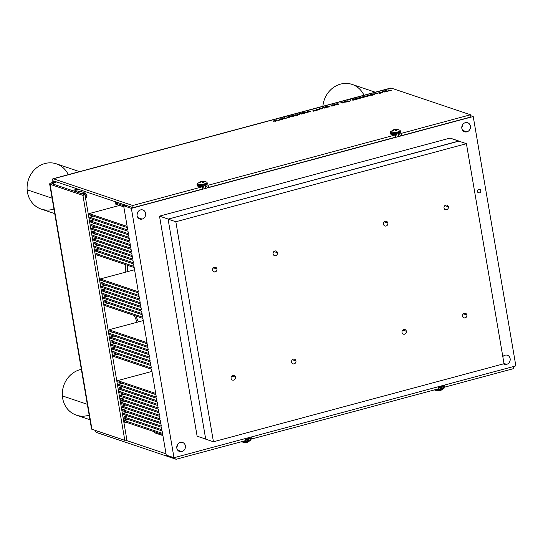 <?xml version="1.0" encoding="UTF-8"?>
<svg xmlns="http://www.w3.org/2000/svg" width="543" height="543" viewBox="0 0 543 543"><rect width="100%" height="100%" fill="white"/><g stroke="black" fill="none" stroke-linecap="round" stroke-linejoin="round"><path stroke-width="0.81" d="M448.382 206.835L444.819 205.634L448.382 206.835A2.437 2.192 108.6 0 0 444.778 205.675A2.437 2.192 108.6 0 0 445.423 209.727A2.437 2.192 108.6 0 0 448.382 206.835A2.437 2.192 -71.4 0 1 444.018 208.003A2.437 2.192 -71.4 0 1 448.382 206.835M466.871 315.015L463.308 313.82L466.871 315.015A2.437 2.192 108.6 0 0 463.267 313.854A2.437 2.192 108.6 0 0 463.912 317.913A2.437 2.192 108.6 0 0 466.871 315.015A2.437 2.192 -71.4 0 1 462.514 316.189A2.437 2.192 -71.4 0 1 466.871 315.015M387.872 223.085L384.308 221.89L387.872 223.085A2.437 2.192 108.6 0 0 384.268 221.924A2.437 2.192 108.6 0 0 384.912 225.983A2.437 2.192 108.6 0 0 387.872 223.085A2.437 2.192 -71.4 0 1 383.507 224.259A2.437 2.192 -71.4 0 1 387.872 223.085M406.368 331.271L402.804 330.069L406.368 331.271A2.437 2.192 108.6 0 0 402.763 330.11A2.437 2.192 108.6 0 0 403.408 334.169A2.437 2.192 108.6 0 0 406.368 331.271A2.437 2.192 -71.4 0 1 402.003 332.445A2.437 2.192 -71.4 0 1 406.368 331.271M277.453 252.746L273.889 251.545L277.453 252.746A2.437 2.192 108.6 0 0 273.848 251.585A2.437 2.192 108.6 0 0 274.493 255.644A2.437 2.192 108.6 0 0 277.453 252.746A2.437 2.192 -71.4 0 1 273.088 253.92A2.437 2.192 -71.4 0 1 277.453 252.746M216.942 269.002L213.379 267.801L216.942 269.002A2.437 2.192 108.6 0 0 213.338 267.842A2.437 2.192 108.6 0 0 213.983 271.9A2.437 2.192 108.6 0 0 216.942 269.002A2.437 2.192 -71.4 0 1 212.584 270.176A2.437 2.192 -71.4 0 1 216.942 269.002M295.949 360.932L292.378 359.731L295.949 360.932A2.437 2.192 108.6 0 0 292.338 359.771A2.437 2.192 108.6 0 0 292.989 363.83A2.437 2.192 108.6 0 0 295.949 360.932A2.437 2.192 -71.4 0 1 291.584 362.106A2.437 2.192 -71.4 0 1 295.949 360.932M235.438 377.188L231.875 375.987L235.438 377.188A2.437 2.192 108.6 0 0 231.834 376.027A2.437 2.192 108.6 0 0 232.479 380.08A2.437 2.192 108.6 0 0 235.438 377.188A2.437 2.192 -71.4 0 1 231.074 378.362A2.437 2.192 -71.4 0 1 235.438 377.188M168.092 219.134L175.837 221.741L466.417 143.685L458.672 141.078L168.092 219.134L458.672 141.078L466.417 143.685L175.837 221.741L213.447 441.778L504.026 363.722L466.417 143.685L504.026 363.722L213.447 441.778L175.837 221.741L168.092 219.134L205.709 439.172L168.092 219.134M205.709 439.172L213.447 441.778L205.709 439.172M159.513 216.141L197.123 436.178L205.688 439.063L197.123 436.178L159.513 216.141L168.262 219.094L159.513 216.141L450.093 138.085L159.513 216.141M168.262 219.094L458.842 141.037L450.093 138.085L458.862 141.146L168.262 219.094M138.377 321.89A128.847 115.917 -71.4 0 1 135.954 316.046A128.847 115.917 108.6 0 0 138.377 321.89M127.354 271.69A128.847 115.917 -71.4 0 1 127.361 265.249A128.847 115.917 108.6 0 0 127.354 271.69M125.786 264.719A128.847 115.917 108.6 0 0 125.8 272.111A128.847 115.917 -71.4 0 1 125.786 264.719M134.372 315.517A128.847 115.917 108.6 0 0 137.182 322.216A128.847 115.917 -71.4 0 1 134.372 315.517M134.27 268.032A121.211 109.048 108.6 0 0 134.284 269.83A121.211 109.048 -71.4 0 1 134.27 268.032M246.997 438.126A2.634 0.591 170.3 0 1 248.28 438.561A2.634 0.591 170.3 0 1 246.006 439.402L245.843 438.439L246.006 439.402A2.634 0.591 -9.7 0 0 248.334 438.411L248.226 437.794M250.153 438.574A4.873 1.093 170.3 0 1 246.244 439.871A4.873 1.093 170.3 0 1 245.551 439.993A4.873 1.093 -9.7 0 0 246.244 439.871A4.873 1.093 -9.7 0 0 250.153 438.574M243.427 441.194A5.152 1.154 -9.7 0 0 246.427 440.848A5.152 1.154 -9.7 0 0 250.975 438.9A5.152 1.154 -9.7 0 0 250.954 438.839A5.152 1.154 170.3 0 1 250.975 438.9A5.152 1.154 170.3 0 1 246.427 440.848A5.152 1.154 170.3 0 1 243.427 441.194M246.488 441.215L246.427 440.848L246.488 441.215A5.152 1.154 170.3 0 1 242.171 441.534A5.152 1.154 -9.7 0 0 246.488 441.215A5.152 1.154 -9.7 0 0 251.036 439.267A5.152 1.154 170.3 0 1 246.488 441.215M251.009 439.762A5.057 1.134 170.3 0 1 250.886 440.19A5.057 1.134 170.3 0 1 246.576 441.744A5.057 1.134 170.3 0 1 241.323 441.819A5.057 1.134 170.3 0 1 241.248 441.778A5.057 1.134 -9.7 0 0 246.576 441.744A5.057 1.134 -9.7 0 0 251.036 439.925L250.798 438.371M241.323 441.819L245.965 442.674A8.009 0.523 -100.6 0 0 246.04 442.525A7.371 7.168 153.6 0 0 247.085 442.335A8.009 0.523 79.4 0 1 247.017 442.477A8.009 0.523 79.4 0 1 246.916 442.389L246.916 442.375A8.009 0.523 -100.6 0 0 247.085 442.335A7.371 7.168 -26.4 0 1 246.04 442.525A8.009 0.523 79.4 0 1 245.87 442.586A8.009 7.785 -26.4 0 1 243.183 442.457M246.006 439.402A2.634 0.591 170.3 0 1 245.47 439.491A2.634 0.591 -9.7 0 0 246.006 439.402M465.337 122.677A4.772 4.296 108.6 0 0 461.794 127.143A4.772 4.296 108.6 0 0 464.598 131.786A4.772 4.296 108.6 0 0 466.905 131.847L462.724 130.435L466.905 131.847A4.772 4.296 108.6 0 0 470.448 127.374A4.772 4.296 108.6 0 0 467.645 122.738A4.772 4.296 108.6 0 0 465.337 122.677A4.772 4.296 -71.4 0 1 470.394 126.112A4.772 4.296 -71.4 0 1 466.905 131.847A4.772 4.296 -71.4 0 1 461.849 128.413A4.772 4.296 -71.4 0 1 465.337 122.677M140.569 209.917A4.772 4.296 108.6 0 0 137.026 214.383A4.772 4.296 108.6 0 0 139.829 219.026A4.772 4.296 108.6 0 0 142.137 219.087L137.956 217.675L142.137 219.087A4.772 4.296 108.6 0 0 145.68 214.614A4.772 4.296 108.6 0 0 142.877 209.978A4.772 4.296 108.6 0 0 140.569 209.917A4.772 4.296 -71.4 0 1 145.626 213.351A4.772 4.296 -71.4 0 1 142.137 219.087A4.772 4.296 -71.4 0 1 137.08 215.646A4.772 4.296 -71.4 0 1 140.569 209.917M478.838 189.344A1.846 1.663 108.6 0 0 478.553 192.867A1.846 1.663 108.6 0 0 479.449 192.894L477.826 192.344L479.449 192.894A1.846 1.663 108.6 0 0 479.734 189.364A1.846 1.663 108.6 0 0 478.838 189.344A1.846 1.663 -71.4 0 1 479.449 192.894A1.846 1.663 -71.4 0 1 478.838 189.344M505.078 355.183A4.772 4.296 108.6 0 0 502.811 356.622A4.772 4.296 -71.4 0 1 505.078 355.183A4.772 4.296 -71.4 0 1 510.135 358.618A4.772 4.296 -71.4 0 1 506.646 364.353L503.979 363.45L506.646 364.353A4.772 4.296 108.6 0 0 510.189 359.88A4.772 4.296 108.6 0 0 507.386 355.244A4.772 4.296 108.6 0 0 505.078 355.183M503.47 363.871A4.772 4.296 108.6 0 0 504.338 364.292A4.772 4.296 108.6 0 0 506.646 364.353A4.772 4.296 -71.4 0 1 503.47 363.871M180.317 442.423A4.772 4.296 108.6 0 0 176.774 446.889A4.772 4.296 108.6 0 0 179.577 451.532A4.772 4.296 108.6 0 0 181.885 451.593L177.704 450.181L181.885 451.593A4.772 4.296 108.6 0 0 185.428 447.12A4.772 4.296 108.6 0 0 182.618 442.484A4.772 4.296 108.6 0 0 180.317 442.423A4.772 4.296 -71.4 0 1 185.373 445.857A4.772 4.296 -71.4 0 1 181.885 451.593A4.772 4.296 -71.4 0 1 176.828 448.151A4.772 4.296 -71.4 0 1 180.317 442.423M154.429 432.723L154.253 431.699L154.429 432.723L162.914 435.581L154.429 432.723M96.118 254.728L95.914 253.554L99.742 252.529L95.914 253.554L133.985 266.375L95.914 253.554L96.118 254.728L134.189 267.55L96.118 254.728M95.493 251.097L95.296 249.923L99.118 248.898L95.296 249.923L133.368 262.744L95.296 249.923L95.493 251.097L133.571 263.918L95.493 251.097M94.876 247.465L94.672 246.291L98.5 245.266L94.672 246.291L132.75 259.113L94.672 246.291L94.876 247.465L132.947 260.287L94.876 247.465M94.251 243.834L94.054 242.66L97.876 241.635L94.054 242.66L132.125 255.481L94.054 242.66L94.251 243.834L132.329 256.656L94.251 243.834M93.634 240.203L93.43 239.029L97.258 238.004L93.43 239.029L131.508 251.85L93.43 239.029L93.634 240.203L131.705 253.024L93.634 240.203M115.333 203.998L115.136 202.824L117.071 202.301L115.136 202.824L115.333 203.998L123.811 206.856L115.333 203.998M177.697 444.31A4.772 4.296 -71.4 0 1 176.76 447.099A4.772 4.296 108.6 0 0 177.697 444.31M142.877 318.374L147.017 342.619L108.946 329.798L109.15 330.972L147.221 343.794L147.642 346.251L109.571 333.429L109.767 334.603L147.839 347.425L148.259 349.882L110.188 337.06L110.392 338.235L148.463 351.05L148.884 353.507L110.813 340.692L111.01 341.859L149.081 354.681L149.501 357.138L111.43 344.316L111.634 345.491L149.705 358.312L150.126 360.769L112.048 347.948L112.252 349.122L150.323 361.943L150.744 364.401L112.672 351.579L112.869 352.753L150.947 365.575L151.361 368.032L113.29 355.21L113.494 356.384L151.565 369.206L155.705 393.444L117.634 380.623L117.838 381.797L155.909 394.618L156.33 397.076L118.259 384.254L118.455 385.428L156.527 398.25L156.947 400.707L118.876 387.885L119.08 389.06L157.151 401.881L157.572 404.338L119.501 391.517L119.698 392.691L157.769 405.512L158.189 407.969L120.118 395.148L120.322 396.322L158.393 409.144L158.814 411.601L120.736 398.779L120.94 399.953L159.011 412.775L159.432 415.232L121.361 402.411L121.557 403.585L159.635 416.406L160.056 418.863L121.978 406.042L122.182 407.216L160.253 420.031L160.674 422.488L122.603 409.673L122.799 410.841L160.877 423.662L161.291 426.119L123.22 413.298L123.424 414.472L161.495 427.293L161.916 429.751L123.845 416.929L124.042 418.103L162.113 430.925L162.533 433.382L124.462 420.56L124.666 421.735L162.737 434.556L166.253 455.129L173.991 457.735L131.365 208.363L123.628 205.756L127.164 226.438L89.086 213.616L89.29 214.79L127.361 227.612L127.781 230.069L89.71 217.248L89.907 218.422L127.985 231.243L128.406 233.7L90.328 220.879L90.532 222.053L128.603 234.875L129.024 237.332L90.953 224.51L91.149 225.684L129.22 238.506L129.641 240.963L91.57 228.141L91.774 229.316L129.845 242.137L130.266 244.594L92.195 231.773L92.391 232.947L130.463 245.762L130.883 248.219L92.812 235.404L93.016 236.572L131.087 249.393L131.508 251.85L131.087 249.393L93.016 236.572L92.812 235.404L130.883 248.219L130.463 245.762L92.391 232.947L92.195 231.773L130.266 244.594L129.845 242.137L91.774 229.316L91.57 228.141L129.641 240.963L129.22 238.506L91.149 225.684L90.953 224.51L129.024 237.332L128.603 234.875L90.532 222.053L90.328 220.879L128.406 233.7L127.985 231.243L89.907 218.422L89.71 217.248L127.781 230.069L127.361 227.612L89.29 214.79L89.086 213.616L127.164 226.438L123.628 205.756L131.365 208.363L173.991 457.735L166.253 455.129L162.737 434.556L124.666 421.735L124.462 420.56L162.533 433.382L162.113 430.925L124.042 418.103L123.845 416.929L161.916 429.751L161.495 427.293L123.424 414.472L123.22 413.298L161.291 426.119L160.877 423.662L122.799 410.841L122.603 409.673L160.674 422.488L160.253 420.031L122.182 407.216L121.978 406.042L160.056 418.863L159.635 416.406L121.557 403.585L121.361 402.411L159.432 415.232L159.011 412.775L120.94 399.953L120.736 398.779L158.814 411.601L158.393 409.144L120.322 396.322L120.118 395.148L158.189 407.969L157.769 405.512L119.698 392.691L119.501 391.517L157.572 404.338L157.151 401.881L119.08 389.06L118.876 387.885L156.947 400.707L156.527 398.25L118.455 385.428L118.259 384.254L156.33 397.076L155.909 394.618L117.838 381.797L117.634 380.623L155.705 393.444L151.565 369.206L113.494 356.384L113.29 355.21L151.361 368.032L150.947 365.575L112.869 352.753L112.672 351.579L150.744 364.401L150.323 361.943L112.252 349.122L112.048 347.948L150.126 360.769L149.705 358.312L111.634 345.491L111.43 344.316L149.501 357.138L149.081 354.681L111.01 341.859L110.813 340.692L148.884 353.507L148.463 351.05L110.392 338.235L110.188 337.06L148.259 349.882L147.839 347.425L109.767 334.603L109.571 333.429L147.642 346.251L147.221 343.794L109.15 330.972L108.946 329.798L147.017 342.619L142.877 318.374L104.806 305.553L142.877 318.374M131.705 253.024L132.125 255.481L131.705 253.024M132.329 256.656L132.75 259.113L132.329 256.656M132.947 260.287L133.368 262.744L132.947 260.287M133.571 263.918L133.985 266.375L133.571 263.918M134.189 267.55L138.329 291.788L100.258 278.966L100.462 280.14L138.533 292.962L138.954 295.419L100.883 282.598L101.079 283.772L139.151 296.593L139.571 299.05L101.5 286.229L101.704 287.403L139.775 300.225L140.196 302.682L102.125 289.86L102.322 291.034L140.393 303.856L140.813 306.313L102.742 293.491L102.946 294.666L141.017 307.487L141.438 309.944L103.36 297.123L103.564 298.297L141.635 311.119L142.056 313.576L103.984 300.754L104.181 301.928L142.259 314.743L142.673 317.2L104.602 304.385L104.806 305.553L104.602 304.385L142.673 317.2L142.259 314.743L104.181 301.928L103.984 300.754L142.056 313.576L141.635 311.119L103.564 298.297L103.36 297.123L141.438 309.944L141.017 307.487L102.946 294.666L102.742 293.491L140.813 306.313L140.393 303.856L102.322 291.034L102.125 289.86L140.196 302.682L139.775 300.225L101.704 287.403L101.5 286.229L139.571 299.05L139.151 296.593L101.079 283.772L100.883 282.598L138.954 295.419L138.533 292.962L100.462 280.14L100.258 278.966L138.329 291.788L134.189 267.55M123.743 205.722L115.136 202.824L123.743 205.722M137.956 211.804A4.772 4.296 -71.4 0 1 137.012 214.594A4.772 4.296 108.6 0 0 137.956 211.804M462.717 124.564A4.772 4.296 -71.4 0 1 461.781 127.354A4.772 4.296 108.6 0 0 462.717 124.564M119.582 205.43L89.086 213.616L119.582 205.43M93.532 216.223L89.71 217.248L93.532 216.223M94.156 219.854L90.328 220.879L94.156 219.854M94.774 223.478L90.953 224.51L94.774 223.478M95.398 227.11L91.57 228.141L95.398 227.11M96.016 230.741L92.195 231.773L96.016 230.741M96.64 234.372L92.812 235.404L96.64 234.372M134.562 269.756L100.258 278.966L134.562 269.756M104.704 281.573L100.883 282.598L104.704 281.573M105.328 285.204L101.5 286.229L105.328 285.204M105.946 288.835L102.125 289.86L105.946 288.835M106.571 292.467L102.742 293.491L106.571 292.467M107.188 296.091L103.36 297.123L107.188 296.091M107.806 299.722L103.984 300.754L107.806 299.722M108.43 303.354L104.602 304.385L108.43 303.354M143.257 320.58L108.946 329.798L143.257 320.58M113.392 332.397L109.571 333.429L113.392 332.397M114.016 336.029L110.188 337.06L114.016 336.029M114.634 339.66L110.813 340.692L114.634 339.66M115.259 343.291L111.43 344.316L115.259 343.291M115.876 346.923L112.048 347.948L115.876 346.923M116.494 350.554L112.672 351.579L116.494 350.554M117.118 354.185L113.29 355.21L117.118 354.185M151.945 371.412L117.634 380.623L151.945 371.412M122.08 383.229L118.259 384.254L122.08 383.229M122.704 386.86L118.876 387.885L122.704 386.86M123.322 390.492L119.501 391.517L123.322 390.492M123.947 394.123L120.118 395.148L123.947 394.123M124.564 397.748L120.736 398.779L124.564 397.748M125.182 401.379L121.361 402.411L125.182 401.379M125.806 405.01L121.978 406.042L125.806 405.01M126.424 408.641L122.603 409.673L126.424 408.641M127.048 412.273L123.22 413.298L127.048 412.273M127.666 415.904L123.845 416.929L127.666 415.904M128.291 419.535L124.462 420.56L128.291 419.535M515.85 365.907L173.991 457.735L515.85 365.907L473.224 116.535L131.365 208.363L473.224 116.535L470.632 115.659L473.224 116.535L515.85 365.907M125.677 205.206L123.628 205.756L125.677 205.206M248.26 437.984A3.265 0.733 170.3 0 1 248.66 438.072L251.504 439.029L438.805 388.713L438.459 386.697L438.805 388.713L251.504 439.029L251.158 437.006L251.504 439.029L248.66 438.072A3.265 0.733 -9.7 0 0 248.26 437.984M245.314 438.581L245.653 440.597L245.314 438.581M444.303 385.123L444.649 387.145L513.861 368.554L513.515 366.532L513.861 368.554L444.649 387.145L444.303 385.123M441.744 385.815L444.649 387.145L441.744 385.815M441.405 386.1A3.265 0.733 170.3 0 1 441.805 386.182A3.265 0.733 -9.7 0 0 441.405 386.1M175.762 457.26L176.102 459.276L245.653 440.597L176.102 459.276L96.803 432.574L176.102 459.276L175.762 457.26M390.376 88.285A4.582 1.717 75 0 1 391.177 88.068L470.482 114.777L401.27 133.368L470.482 114.777L470.856 116.976L401.65 135.567L401.27 133.368L401.65 135.567L398.806 134.61L398.623 133.53L398.806 134.61A3.265 0.733 -9.7 0 0 398.406 134.521A3.265 0.733 170.3 0 1 398.806 134.61L401.65 135.567L470.856 116.976L470.482 114.777L391.177 88.068L53.424 178.796A4.582 1.717 -105 0 0 52.277 182.563L53.228 182.882A2.287 0.516 -9.7 0 0 51.918 183.588A2.287 0.516 -9.7 0 0 52.121 183.751L84.98 194.815L52.121 183.751A2.287 0.516 170.3 0 1 53.228 182.882L52.277 182.563A4.582 1.025 -9.7 0 0 50.071 184.301L82.93 195.365L124.802 440.339L126.858 439.789L84.98 194.815L82.93 195.365L50.071 184.301L91.943 429.275L124.802 440.339L82.93 195.365L84.98 194.815L126.858 439.789L124.802 440.339L91.943 429.275A4.582 1.025 170.3 0 1 91.815 428.495M401.27 133.368L399.926 132.913L401.27 133.368M202.654 189.018L202.274 186.819L132.723 205.505L133.103 207.704L202.654 189.018L133.103 207.704L132.723 205.505L202.274 186.819L202.654 189.018M200.93 186.364L202.274 186.819L200.93 186.364M205.254 186.405A3.265 0.733 170.3 0 1 205.654 186.493L205.471 185.414L205.654 186.493L208.498 187.45L208.125 185.251L206.774 184.796L208.125 185.251L208.498 187.45L395.799 137.135L395.426 134.935L208.125 185.251L395.426 134.935L395.799 137.135L208.498 187.45L205.654 186.493A3.265 0.733 -9.7 0 0 205.254 186.405M394.075 134.481L395.426 134.935L394.075 134.481M53.424 178.796L132.723 205.505L53.424 178.796L391.177 88.068A4.582 1.717 -105 0 0 390.743 88.047L52.983 178.776A4.582 1.717 75 0 1 53.424 178.796M126.404 422.318L123.98 422.97L126.404 422.318M125.481 440.156L166.029 453.812L125.481 440.156M94.977 430.3A4.582 1.717 -105 0 0 96.803 432.574A4.582 1.717 75 0 1 94.977 430.3M53.228 182.882A2.287 0.855 75 0 1 53.798 180.995L133.103 207.704L53.798 180.995A2.287 0.855 -105 0 0 53.581 180.989A2.287 0.855 -105 0 0 53.228 182.882L56.648 181.959L53.228 182.882L53.452 184.199L53.228 182.882M49.657 183.968L91.529 428.943A4.582 1.025 -9.7 0 0 91.943 429.275L50.071 184.301A4.582 1.025 170.3 0 1 49.657 183.968A4.582 1.025 170.3 0 1 52.277 182.563A4.582 1.717 75 0 1 52.983 178.776M127.306 419.203L123.512 420.221L127.306 419.203M120.797 402.594A4.351 3.916 -71.4 0 1 120.777 404.223A4.351 3.916 108.6 0 0 120.241 401.094A4.351 3.916 -71.4 0 1 120.797 402.594L120.689 401.976A5.444 4.894 108.6 0 0 120.105 400.272A5.444 4.894 -71.4 0 1 120.736 402.302M122.243 401.84L121.055 399.987L122.243 401.84M120.906 399.763L119.691 397.883L120.906 399.763M120.892 404.915L121.537 403.449L120.892 404.915M81.769 191.862A5.444 4.894 108.6 0 0 77.215 192.202A5.444 4.894 -71.4 0 1 81.769 191.862M85.563 196.491A4.351 3.916 -71.4 0 1 85.55 198.12A4.351 3.916 108.6 0 0 85.013 194.998A4.351 3.916 -71.4 0 1 85.563 196.491L85.461 195.874A5.444 4.894 108.6 0 0 78.294 192.561A5.444 4.894 -71.4 0 1 85.509 196.206M80.778 193.403A4.351 3.916 -71.4 0 1 84.871 194.781A4.351 3.916 108.6 0 0 80.778 193.403M76.672 192.018L76.366 191.536L76.672 192.018M76.407 191.509L76.034 191.801L76.407 191.509L76.746 192.046L76.407 191.509M87.016 195.738L84.09 191.197L87.016 195.738L85.665 198.813L87.016 195.738M79.624 189.697L75.321 190.308L74.839 191.401L75.321 190.308L79.624 189.697M78.545 189.331L74.242 189.941L75.321 190.308L74.242 189.941L73.76 191.034L74.242 189.941L78.545 189.331M375.254 92.208L352.129 84.416A23.858 21.469 108.6 0 0 322.888 106.272A23.858 21.469 -71.4 0 1 340.597 84.111A23.858 21.469 -71.4 0 1 363.986 95.235M367.93 94.177A23.858 21.469 -71.4 0 1 370.625 93.45A23.858 21.469 108.6 0 0 367.93 94.177M89.167 415.123A23.858 21.469 -71.4 0 1 62.377 395.908L87.321 404.304L62.377 395.908A23.858 21.469 -71.4 0 1 81.348 369.355A23.858 21.469 108.6 0 0 62.377 395.908A23.858 21.469 108.6 0 0 76.42 415.178L89.962 419.739M79.549 171.642L56.424 163.85A23.858 21.469 108.6 0 0 27.15 189.806L52.094 198.202L27.15 189.806A23.858 21.469 -71.4 0 1 43.046 164.129A23.858 21.469 -71.4 0 1 68.282 174.663M53.94 209.021A23.858 21.469 -71.4 0 1 27.15 189.806A23.858 21.469 108.6 0 0 41.193 209.075L54.728 213.637M72.219 173.611A23.858 21.469 -71.4 0 1 74.92 172.884A23.858 21.469 108.6 0 0 72.219 173.611M438.615 387.607A2.634 0.591 -9.7 0 0 439.973 387.335L439.803 386.338L439.973 387.335A2.634 0.591 170.3 0 1 438.615 387.607M444.12 387.016L444.113 386.962A5.152 1.154 170.3 0 1 444.12 387.016A5.152 1.154 170.3 0 1 441.174 388.605L441.235 388.971A5.152 1.154 -9.7 0 0 444.181 387.383A5.152 1.154 170.3 0 1 441.235 388.971A5.152 1.154 170.3 0 1 435.316 389.65A5.152 1.154 -9.7 0 0 441.235 388.971L441.174 388.605A5.152 1.154 170.3 0 1 436.579 389.311A5.152 1.154 -9.7 0 0 441.174 388.605A5.152 1.154 -9.7 0 0 444.12 387.016L444.181 388.041A5.057 1.134 -9.7 0 1 440.169 389.772A5.057 1.134 -9.7 0 1 434.665 390.023A1.758 1.581 -71.4 0 1 434.583 389.847A1.758 1.581 108.6 0 0 434.665 390.023A5.057 1.134 170.3 0 1 434.468 389.935L436.755 390.716A7.371 2.763 -105 0 0 436.762 390.716A8.009 7.202 108.6 0 0 436.803 390.722L439.694 390.695A8.009 3 -105 0 0 440.217 390.451A8.009 3 75 0 1 439.226 390.695A8.009 7.202 -71.4 0 1 436.762 390.716M434.4 389.894A5.057 1.134 -9.7 0 0 434.665 390.023A5.057 1.134 170.3 0 0 439.654 389.874A5.057 1.134 170.3 0 0 444.031 388.306L440.807 390.397A8.009 3 75 0 1 440.237 390.451A8.009 3 -105 0 0 441.174 390.193A7.371 6.631 -71.4 0 1 440.217 390.451A7.371 6.631 108.6 0 0 441.174 390.193A8.009 3 75 0 1 440.807 390.397M442.443 389.195A8.009 7.202 -71.4 0 1 441.14 390.03M443.305 386.691A4.873 1.093 170.3 0 1 438.703 388.109A4.873 1.093 -9.7 0 0 443.305 386.691M440.149 386.243A2.634 0.591 170.3 0 1 441.479 386.568A2.634 0.591 170.3 0 1 439.973 387.335A2.634 0.591 -9.7 0 0 441.479 386.528L441.378 385.91M204.025 188.842L203.537 185.964L204.025 188.842M200.068 181.851A8.009 3 75 0 1 201.053 181.606A8.009 3 -105 0 0 200.435 181.647L197.204 183.744A5.057 1.134 -9.7 0 0 197.516 184.464A5.057 1.134 170.3 0 1 197.055 184.002L197.055 184.661A5.152 1.154 -9.7 0 0 197.523 185.034A5.152 1.154 170.3 0 1 197.055 184.661L197.632 186.052A4.873 1.093 -9.7 0 0 197.991 186.249A1.758 1.581 -71.4 0 1 197.584 185.401A5.152 1.154 170.3 0 1 197.116 185.027A5.152 1.154 -9.7 0 0 197.584 185.401A1.758 1.581 108.6 0 0 197.991 186.249A4.873 1.093 -9.7 0 0 204.372 185.76A4.873 1.093 -9.7 0 0 207.134 184.43L207.277 183.29A5.152 1.154 170.3 0 1 204.331 184.878A5.152 1.154 170.3 0 1 197.584 185.401A5.152 1.154 -9.7 0 0 204.331 184.878A5.152 1.154 -9.7 0 0 207.277 183.29A5.152 1.154 -9.7 0 0 207.182 183.12A5.152 1.154 170.3 0 1 207.277 183.29L207.216 182.923A5.152 1.154 170.3 0 1 204.27 184.511L204.331 184.878L204.27 184.511A5.152 1.154 -9.7 0 0 207.216 182.923L206.998 182.305A5.057 1.134 170.3 0 1 204.134 183.948A5.057 1.134 170.3 0 1 197.516 184.464A1.758 1.581 108.6 0 0 197.523 185.034A5.152 1.154 -9.7 0 0 204.27 184.511A5.152 1.154 170.3 0 1 197.523 185.034A1.758 1.581 -71.4 0 1 197.516 184.464A5.057 1.134 -9.7 0 0 204.134 183.948A5.057 1.134 -9.7 0 0 206.768 182.109L204.473 181.328A8.009 7.202 108.6 0 0 202.01 181.355A8.009 3 -105 0 0 201.025 181.593L201.025 181.606A7.371 6.631 108.6 0 0 200.998 181.6L201.025 181.593A7.371 6.631 -71.4 0 1 201.025 181.593A8.009 3 75 0 1 201.548 181.348A8.009 3 75 0 1 202.01 181.355L202.159 182.204L202.01 181.355A8.009 7.202 -71.4 0 1 204.439 181.321A8.009 7.202 -71.4 0 1 204.473 181.328A7.371 2.763 75 0 1 204.48 181.328A7.371 2.763 75 0 1 204.915 181.477A7.371 2.763 -105 0 0 204.473 181.328M206.571 182.027A5.057 1.134 170.3 0 1 206.998 182.305M201.053 181.606L201.053 181.606A8.009 7.202 108.6 0 0 198.799 182.855A7.371 2.763 75 0 1 199.24 183.005A8.009 7.202 -71.4 0 1 201.494 181.756A8.009 3 75 0 1 202.688 182.733A7.371 6.631 -71.4 0 1 203.645 182.482A8.009 3 -105 0 0 202.451 181.498L202.661 182.699L202.451 181.498A8.009 7.202 -71.4 0 1 204.915 181.477A8.009 7.202 108.6 0 0 202.451 181.498A8.009 3 75 0 1 203.645 182.482A7.371 6.631 108.6 0 0 202.688 182.733A8.009 3 -105 0 0 201.494 181.756A8.009 7.202 108.6 0 0 199.24 183.005A7.371 2.763 -105 0 0 198.799 182.855A8.009 7.202 -71.4 0 1 201.053 181.606M206.781 183.928A4.873 1.093 170.3 0 1 204.372 185.76A4.873 1.093 170.3 0 1 197.991 186.249M397.177 136.958L396.682 134.08L397.177 136.958M393.22 129.967A8.009 3 75 0 1 394.204 129.723A8.009 3 -105 0 0 393.58 129.763L390.356 131.861A5.057 1.134 -9.7 0 0 390.661 132.58A5.057 1.134 170.3 0 1 390.207 132.119L390.207 132.777A5.152 1.154 -9.7 0 0 390.668 133.15A5.152 1.154 170.3 0 1 390.207 132.777L390.784 134.169A4.873 1.093 -9.7 0 0 391.143 134.365A1.758 1.581 -71.4 0 1 390.736 133.517A5.152 1.154 170.3 0 1 390.268 133.144A5.152 1.154 -9.7 0 0 390.736 133.517A1.758 1.581 108.6 0 0 391.143 134.365A4.873 1.093 -9.7 0 0 397.524 133.87A4.873 1.093 -9.7 0 0 400.279 132.54L400.429 131.406A5.152 1.154 170.3 0 1 397.483 132.994A5.152 1.154 170.3 0 1 390.736 133.517A5.152 1.154 -9.7 0 0 397.483 132.994A5.152 1.154 -9.7 0 0 400.429 131.406A5.152 1.154 -9.7 0 0 400.334 131.236A5.152 1.154 170.3 0 1 400.429 131.406L400.367 131.039A5.152 1.154 170.3 0 1 397.415 132.628L397.483 132.994L397.415 132.628A5.152 1.154 -9.7 0 0 400.367 131.039L400.143 130.422A5.057 1.134 170.3 0 1 397.286 132.064A5.057 1.134 170.3 0 1 390.661 132.58A1.758 1.581 108.6 0 0 390.668 133.15A5.152 1.154 -9.7 0 0 397.415 132.628A5.152 1.154 170.3 0 1 390.668 133.15A1.758 1.581 -71.4 0 1 390.661 132.58A5.057 1.134 -9.7 0 0 397.286 132.064A5.057 1.134 -9.7 0 0 399.92 130.225L397.632 129.444A7.371 2.763 75 0 1 398.067 129.594A7.371 2.763 -105 0 0 397.625 129.444L397.625 129.444A8.009 7.202 108.6 0 0 395.161 129.465A8.009 3 -105 0 0 394.177 129.709L394.177 129.723A7.371 6.631 108.6 0 0 394.15 129.716A7.371 6.631 -71.4 0 1 394.177 129.709L394.177 129.709A8.009 3 75 0 1 394.693 129.465A8.009 3 75 0 1 395.161 129.465L395.304 130.32L395.161 129.465A8.009 7.202 -71.4 0 1 397.585 129.438A8.009 7.202 -71.4 0 1 397.625 129.444A7.371 2.763 75 0 1 397.632 129.444M399.723 130.144A5.057 1.134 170.3 0 1 400.143 130.422M394.204 129.723L394.204 129.723A8.009 7.202 108.6 0 0 391.951 130.972A7.371 2.763 75 0 1 392.392 131.121A8.009 7.202 -71.4 0 1 394.646 129.872A8.009 3 75 0 1 395.84 130.849A7.371 6.631 -71.4 0 1 396.797 130.591A8.009 3 -105 0 0 395.603 129.614L395.806 130.815L395.603 129.614A8.009 7.202 -71.4 0 1 398.067 129.594A8.009 7.202 108.6 0 0 395.603 129.614A8.009 3 75 0 1 396.797 130.591A7.371 6.631 108.6 0 0 395.84 130.849A8.009 3 -105 0 0 394.646 129.872A8.009 7.202 108.6 0 0 392.392 131.121A7.371 2.763 -105 0 0 391.951 130.972A8.009 7.202 -71.4 0 1 394.204 129.723M399.926 132.044A4.873 1.093 170.3 0 1 397.524 133.87A4.873 1.093 170.3 0 1 391.143 134.365M276.278 120.512L275.932 121.191L276.278 120.512L273.977 120.539L276.692 120.811M275.932 121.191L276.292 120.58L275.939 121.265L273.224 121.028L275.932 121.191M274.167 121.075L275.742 121.13L276.149 120.913L275.735 120.655L276.163 120.987L274.928 120.505L275.749 120.729L274.167 120.6L274.941 120.573L273.753 120.817L274.167 121.075L276.149 120.913M273.767 120.892L274.181 120.675L273.767 120.892M273.624 121.225L273.977 120.539L273.624 121.225L273.224 121.028M273.753 120.817L275.735 120.655M282.618 118.808L282.265 119.494L282.618 118.808L280.317 118.836L283.032 119.107M282.265 119.494L282.631 118.876L282.279 119.562L279.564 119.29L282.265 119.494M280.507 119.372L282.082 119.426L282.489 119.209L282.075 118.951L282.503 119.284L281.267 118.802L282.089 119.026L280.507 118.897L281.281 118.876L280.093 119.114L280.507 119.372L282.489 119.209M280.107 119.188L280.521 118.971L280.107 119.188M279.964 119.521L280.317 118.836L279.964 119.521L279.564 119.331M280.093 119.114L282.075 118.951M288.143 116.996L289.467 117.22L288.93 117.648L286.663 117.145L287.552 116.935L286.663 117.145L288.917 117.573L289.467 117.22L288.143 116.996M292.215 115.496L294.109 115.068L292.378 115.673L295.025 115.387M295.012 115.313L294.503 115.964L295.195 115.659L295.012 115.313L292.378 115.673M295.195 115.659L293.139 116.311L291.659 115.74M291.863 115.815L293.485 115.048L291.863 115.815L293.125 116.243L295.188 115.591M294.673 115.645L292.677 115.774L294.469 115.462M292.691 115.849L293.254 115.55L292.691 115.849M294.109 115.068L293.485 115.048L294.109 115.068M296.824 114.424L298.725 114.811L297.211 115.231L298.718 114.736L296.824 114.424M297.74 114.797L296.838 114.492L297.74 114.797M297.788 114.743L297.292 114.994L297.788 114.743M301.304 113.317L302.946 112.842L302.336 112.7L302.845 112.489L304.745 113.195L301.494 113.663L301.304 113.317L302.946 112.842L302.322 112.625L302.845 112.489L304.732 113.12L301.48 113.589L302.322 113.752L301.317 113.392M302.023 113.446L303.815 113.134L301.82 113.256M310.257 111.227L309.354 111.152L310.406 111.505L309.598 111.912L310.42 111.58L308.675 112.089L307.956 112.007L309.714 111.369L307.467 111.614L309.354 111.152L307.467 111.614M309.877 111.566L310.406 111.505M307.962 111.566L309.714 111.369M307.406 111.824L307.949 111.682M316.786 109.062L318.449 109.618L320.024 109.408L316.793 110.277L320.024 109.408L316.793 110.277L320.01 109.333L318.449 109.618L316.786 109.062M317.791 109.795L316.243 109.204L317.791 109.795M325.271 107.351L324.924 108.037L325.271 107.351L322.97 107.378L325.685 107.65M324.924 108.037L325.284 107.419L324.931 108.105L322.216 107.833L324.924 108.037M323.16 107.914L324.734 107.969L325.142 107.752L324.728 107.494L325.155 107.826L323.92 107.344L324.741 107.568L323.16 107.439L323.933 107.419L322.746 107.657L323.173 107.514L322.746 107.657L323.16 107.914L325.142 107.752M322.617 108.064L322.97 107.378L322.617 108.064L322.216 107.874M322.746 107.657L324.728 107.494M328.739 106.333L330.266 105.919L328.739 106.333M330.28 105.994L328.753 106.408L330.28 105.994M338.248 103.862L337.02 103.761L338.438 104.242L338.248 103.862L338.438 104.242L337.339 104.779L338.452 104.317L336.036 105.023L337.339 104.779L335.065 104.948L336.036 105.023L335.065 104.948L337.101 104.629L337.889 104.304L337.685 104.012L337.902 104.378L336.762 103.923L337.698 104.086L335.594 104.113L336.775 103.998L334.359 104.779L334.916 104.629L334.359 104.779L334.393 104.412L337.02 103.761L334.393 104.412M337.889 104.304L337.685 104.012L337.889 104.304L337.101 104.629L335.065 104.948L336.022 104.948L338.438 104.242M334.929 104.358L337.685 104.012M338.255 103.937L338.452 104.317M334.345 104.704L334.902 104.555M343.997 102.159L343.095 102.084L344.147 102.437L343.339 102.844L344.16 102.512L342.423 103.027L341.696 102.946L343.461 102.308L341.208 102.546L343.095 102.084L341.208 102.546M343.617 102.505L344.147 102.437M341.703 102.498L343.461 102.308M341.147 102.763L341.69 102.613M349.088 101.521L347.201 100.889L349.088 101.521M349.644 101.453L347.744 100.74L349.644 101.453M352.536 99.362L352.807 100.211L353.378 100.055L353.086 99.484L353.391 100.129L352.821 100.285L353.391 100.129L352.821 100.285L352.57 99.525L352.821 100.285L352.529 99.274L353.025 98.989L355.516 99.559L353.025 99.321M353.337 99.043L352.529 99.274M355.509 99.484L354.952 99.708L355.509 99.484M361.197 97.937L359.188 98.48L361.197 97.937L361.034 97.584L360.369 98.195L358.278 98.398L358.122 98.052L358.943 97.713L361.047 97.659M358.808 98.181L360.667 97.998L359.873 97.659L360.511 97.801L358.808 98.181L360.654 97.923M358.129 98.12L359.188 98.48L361.19 97.862M358.271 98.331L359.174 98.405L358.278 98.398M361.034 97.584L358.122 98.052M358.651 97.991L360.498 97.733M365.67 96.735L363.654 97.278L365.67 96.735L365.507 96.382L364.835 96.993L362.751 97.204L362.588 96.851L363.41 96.518L365.52 96.457M363.281 96.98L365.14 96.797L364.339 96.457L364.977 96.6L363.281 96.98L365.127 96.722M362.602 96.925L363.654 97.278L365.656 96.661M362.738 97.129L363.64 97.204L362.751 97.204M365.507 96.382L362.588 96.851M363.124 96.79L364.964 96.532M369.097 95.005L370.849 95.263L371.426 94.971L370.462 94.72L371.371 95.025L370.462 94.72L370.978 94.502L372.878 95.208L368.582 95.222L372.865 95.134L370.978 94.502L370.455 94.645L371.426 94.971L370.849 95.263L369.097 95.005M369.464 95.446L368.568 95.147L369.464 95.446M375.471 93.43L377.263 93.192L375.037 93.79L376 93.885L378.016 93.416L376.014 93.959L377.195 93.674L375.037 93.79L377.263 93.192L375.478 93.505M375.423 93.552L377.867 93.063L374.969 93.477M377.446 93.437L375.783 93.701L377.439 93.26M375.973 93.729L377.453 93.335L375.973 93.729M375.43 93.627L374.894 93.776M384.661 91.971L386.847 91.244L383.806 91.652L386.046 90.973L385.408 90.762L385.93 91.007L382.679 91.36L385.72 90.538L382.679 91.36L385.408 90.762L386.046 90.973L383.792 91.584L386.847 91.244L384.661 91.971L387.607 91.176L384.661 91.971M387.621 91.251L384.675 92.038L387.621 91.251L385.72 90.538L387.621 91.251M388.197 89.873L389.86 90.437L391.428 90.226L388.197 91.095L391.428 90.226L388.197 91.095L391.422 90.152L389.86 90.437L388.197 89.873M389.202 90.613L387.654 90.023L389.202 90.613M379.401 92.242L381.064 92.799L382.639 92.588L379.408 93.457L382.639 92.588L379.408 93.457L382.625 92.514L381.064 92.799L379.401 92.242M380.405 92.975L378.858 92.385L380.405 92.975M374.697 93.919L373.794 93.837L374.846 94.197L374.039 94.604L374.86 94.265L373.116 94.781L372.396 94.699L374.154 94.061L371.901 94.306L373.794 93.837L371.901 94.306M374.317 94.258L374.846 94.197M372.403 94.251L374.154 94.061M371.846 94.516L372.389 94.367M365.928 95.86L367.679 96.111L368.263 95.826L367.292 95.568L368.202 95.873L367.292 95.568L367.808 95.351L369.186 95.887L366.308 96.376L367.808 96.274L365.412 96.07L369.172 95.812L367.808 95.351L367.285 95.493L368.263 95.826L367.679 96.111L365.928 95.86M366.294 96.301L365.398 96.002L366.294 96.301M362.826 97.835L360.946 97.197L362.826 97.835M363.369 97.767L361.468 97.054L363.369 97.767M355.061 98.616L356.955 98.188L355.224 98.792L357.871 98.507M357.857 98.432L357.348 99.084L358.047 98.778L357.857 98.432L355.224 98.792M358.047 98.778L355.984 99.43L354.504 98.853M354.715 98.935L356.33 98.168L354.715 98.935L355.97 99.355L358.034 98.704M357.518 98.765L355.522 98.894L357.314 98.575M355.536 98.962L356.099 98.67L355.536 98.962M356.955 98.188L356.33 98.168L356.955 98.188M350.608 99.824L351.138 100.068L350.568 100.224L351.138 100.068L350.167 99.932M344.418 101.636L346.169 101.887L346.753 101.602L345.789 101.344L346.692 101.65L345.789 101.344L346.298 101.134L347.676 101.663L344.798 102.152L346.298 102.05L343.902 101.853L347.663 101.589L346.298 101.134L345.776 101.269L346.753 101.602L346.169 101.887L344.418 101.636M344.785 102.077L343.895 101.779L344.785 102.077M339.85 103.021L340.42 102.871L339.85 103.021M340.434 102.939L339.864 103.095L340.434 102.939M331.237 105.987L333.212 105.104L332.472 104.921L333.097 105.132L332.472 104.921L333.002 104.704L334.895 105.41L331.773 106.116L334.882 105.335L333.002 104.704L332.459 104.847L333.212 105.104L331.196 105.736M331.753 105.681L334.121 105.41L333.436 105.179L334.006 105.437L333.436 105.179L331.793 105.831L333.436 105.179L334.121 105.41L331.793 105.831M331.8 105.905L332.418 105.525L331.8 105.905M333.361 105.749L332.492 106.034L333.361 105.749M326.173 107.236L328.868 106.957L326.275 107.351L327.076 106.428L324.877 106.883L327.585 106.156L326.838 107.276L328.868 106.72M326.743 107.039L327.592 106.231M328.332 106.951L326.825 107.209M326.275 107.351L328.854 106.89M326.696 106.754L326.16 107.161M327.585 106.156L324.877 106.883L327.076 106.428M328.868 106.957L326.289 107.419M328.854 106.645L328.311 106.795M322.101 108.2L321.755 108.885L322.101 108.2L319.8 108.227L322.515 108.505M321.755 108.885L322.114 108.274L321.761 108.96L319.046 108.688L321.755 108.885M319.99 108.77L321.565 108.824L321.972 108.607L321.558 108.349L321.985 108.681L320.75 108.193L321.571 108.417L319.99 108.295L320.764 108.267L319.576 108.512L320.003 108.369L319.576 108.512L319.99 108.77L321.972 108.607M319.447 108.912L319.8 108.227L319.447 108.912L319.046 108.722M319.576 108.512L321.558 108.349M313.304 109.991L314.967 110.555L316.542 110.344L313.311 111.213L316.542 110.344L313.311 111.213L316.528 110.27L314.967 110.555L313.304 109.991M314.309 110.731L312.761 110.141L314.309 110.731M307.569 112.34L305.553 112.883L307.569 112.34L307.406 111.994L306.734 112.605L304.65 112.808L304.487 112.455L305.309 112.123L307.419 112.062M305.18 112.591L307.039 112.401L306.238 112.068L306.876 112.211L305.18 112.591L307.026 112.333M304.501 112.53L305.553 112.883L307.555 112.272M304.637 112.734L305.539 112.808L304.65 112.808M307.406 111.994L304.487 112.455M305.023 112.394L306.87 112.136M298.928 113.854L299.173 114.614L299.743 114.464L299.458 113.894L299.756 114.532L299.186 114.688L299.756 114.532L299.186 114.688L298.901 113.677L299.39 113.399L301.888 113.962L299.397 113.731M299.702 113.446L298.901 113.677M301.874 113.887L301.317 114.118L301.874 113.887M296.295 115.387L294.93 114.933L296.295 115.387M296.831 115.32L295.453 114.79L296.831 115.32M296.811 115.564L297.34 115.421L296.811 115.564M297.354 115.496L296.824 115.639L297.354 115.496M289.1 116.494L290.851 116.752L291.435 116.46L290.471 116.202L291.381 116.507L290.471 116.202L290.987 115.992L292.881 116.697L288.591 116.711L292.867 116.623L290.987 115.992L290.457 116.134L291.435 116.46L290.851 116.752L289.1 116.494M289.467 116.935L288.577 116.636L289.467 116.935M283.521 118.693L286.215 118.415L283.622 118.808L284.423 117.885L282.224 118.34L284.932 117.614L284.186 118.734L286.215 118.177M284.091 118.496L284.939 117.688M285.679 118.408L284.172 118.666M283.622 118.808L286.202 118.347M284.043 118.211L283.507 118.618M284.932 117.614L282.224 118.34L284.423 117.885M286.215 118.415L283.636 118.883M286.202 118.102L285.659 118.252M279.706 119.969L278.559 120.566L276.631 119.847L278.559 120.566L276.631 119.847L278.545 120.492L279.706 119.969M279.516 119.908L278.634 120.207L279.516 119.908M250.886 440.19L247.017 442.477M204.439 181.321L201.548 181.348M205.6 188.421L205.105 185.543M397.585 129.438L394.693 129.465M398.752 136.537L398.257 133.659"/></g></svg>
